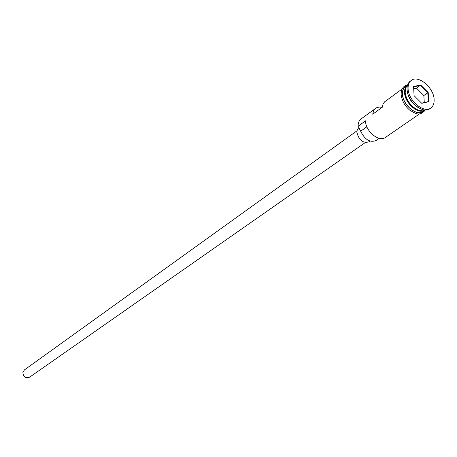 <?xml version="1.0" encoding="UTF-8"?>
<svg xmlns="http://www.w3.org/2000/svg" width="457" height="457" viewBox="0 0 457 457"><rect width="100%" height="100%" fill="white"/><g stroke="black" fill="none" stroke-linecap="round" stroke-linejoin="round"><path stroke-width="0.69" d="M382.189 107.344L379.104 107.058L376.419 107.823L361.099 118.911C359.042 120.482 358.042 122.922 358.094 126.229L365.514 120.865C365.423 131.25 379.087 142.527 385.445 137.414L419.692 113.81M365.263 142.578L29.562 377.219C25.718 378.505 23.484 376.968 22.867 372.609L24.392 369.919L356.946 130.845M369.947 141.07L368.696 141.944C362.807 143.327 358.859 140.088 356.854 132.222L357.288 129.622L358.796 127.737M407.553 85.088L405.685 88.07L405.193 92.165C405.319 102.459 418.555 114.181 425.193 109.971M407.575 85.031L407.473 85.099C405.416 86.676 404.451 89.178 404.582 92.611C404.696 103.305 418.806 115.193 425.159 110.046L425.256 109.977M411.26 80.438L410.232 81.192C407.975 82.923 406.924 85.676 407.067 89.446C407.21 101.243 422.782 114.393 429.763 108.737L430.808 108.018C433.219 106.253 434.321 103.402 434.116 99.455C433.819 87.618 418.246 74.577 411.26 80.438C409.004 82.174 407.947 84.928 408.095 88.704C408.244 100.506 423.828 113.673 430.808 108.018M375.654 108.298L373.62 110.748L372.706 114.21L382.309 107.252L383.006 104.207L384.554 101.888L402.114 89.012M407.473 85.099L405.445 86.579C403.388 88.155 402.417 90.657 402.548 94.079C402.646 104.762 416.738 116.621 423.091 111.468L425.159 110.046M414.099 95.679L413.568 86.487L420.64 84.985L428.203 92.571L428.792 101.722L421.754 103.328L414.099 95.679M407.238 90.686C408.267 98.358 412.22 104.167 419.103 108.103M358.094 126.229L360.682 131.222L366.885 126.783M379.23 138.328L375.974 140.585C369.936 142.778 364.84 139.659 360.682 131.222M424.279 102.545L423.845 95.536L427.775 92.765L420.451 85.425L413.608 86.881L414.116 95.702M423.845 95.536L416.544 88.23L420.64 84.985M421.588 103.162L428.34 101.62L427.775 92.765L428.203 92.571M416.544 88.23L413.722 88.835M428.34 101.62L428.792 101.722M413.568 86.487L413.608 86.881M416.384 109.223C410.386 105.676 406.707 100.489 405.348 93.651M405.696 88.024L405.022 92.56C405.193 101.088 414.807 111.479 421.811 110.754M406.547 85.779C403.68 87.138 402.309 89.892 402.428 94.033C402.514 105.67 418.578 117.86 424.21 110.697M425.376 109.977C419.303 116.981 415.836 113.393 410.135 110.497C404.765 106.001 401.772 100.62 401.155 94.353C401.12 88.961 403.274 85.819 407.61 84.922"/></g></svg>
